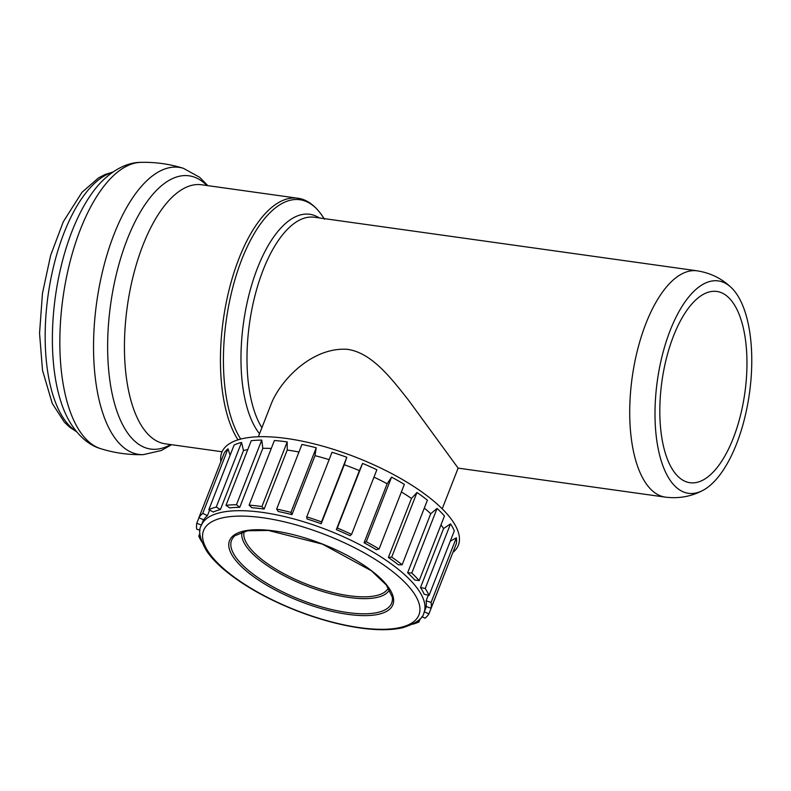 <?xml version="1.0" encoding="UTF-8"?>
<svg xmlns="http://www.w3.org/2000/svg" width="791" height="791" viewBox="0 0 791 791"><rect width="100%" height="100%" fill="white"/><g stroke="black" fill="none" stroke-linecap="round" stroke-linejoin="round"><path stroke-width="1.19" d="M735.689 431.609A96.571 41.844 98 0 0 716.775 291.444A96.571 41.844 98 0 0 661.938 381.272A96.571 41.844 98 0 0 689.999 482.718A96.571 41.844 98 0 0 735.689 431.609M258.341 436.82L271.649 402.797C281.586 378.859 313.107 346.666 347.733 349.365C372.156 352.994 391.456 378.622 408.532 400.187L458.127 468.124L665.419 497.144C678.767 498.795 691.245 496.55 702.833 490.42A107.24 46.471 98 0 0 739.259 436.523A107.24 46.471 98 0 0 731.23 287.558A107.24 46.471 98 0 0 657.361 380.639A107.24 46.471 98 0 0 702.833 490.42M452.996 552.345A127.054 44.533 -158.6 0 0 455.389 550.061A127.054 44.533 -158.6 0 0 352.262 455.863A127.054 44.533 -158.6 0 0 220.857 461.549M426.112 600.844L431.095 602.406A124.889 43.772 21.4 0 1 431.065 608.259L426.082 606.45A119.579 41.913 -158.6 0 0 426.112 600.844L428.297 595.257M420.505 587.535L425.242 588.494A124.889 43.772 21.4 0 1 429.048 595.445L424.154 594.189A119.579 41.913 -158.6 0 0 420.505 587.535L443.593 528.517A119.579 41.913 -158.6 0 0 440.983 524.868M407.642 572.743L411.804 573.05A124.889 43.772 21.4 0 1 419.181 580.614L414.702 579.991A119.579 41.913 -158.6 0 0 407.642 572.743L430.729 513.725A119.579 41.913 -158.6 0 0 424.302 508.099M388.391 557.477L391.703 557.101A124.889 43.772 21.4 0 1 402.135 564.774L398.387 564.814A119.579 41.913 -158.6 0 0 388.391 557.477L411.468 498.459A119.579 41.913 -158.6 0 0 401.403 491.923M364.068 542.774L366.292 541.746A124.889 43.772 21.4 0 1 379.087 549.003L376.318 549.715A119.579 41.913 -158.6 0 0 364.068 542.774L387.145 483.756A119.579 41.913 -158.6 0 0 373.985 477.131M336.313 529.644L337.312 528.032A124.889 43.772 21.4 0 1 351.59 534.37L349.988 535.705A119.579 41.913 -158.6 0 0 336.313 529.644L359.401 470.625A119.579 41.913 -158.6 0 0 344.283 464.742L321.205 523.751A119.579 41.913 -158.6 0 0 307.046 518.975L306.74 516.889A124.889 43.772 21.4 0 1 321.532 521.882L321.205 523.751M329.125 459.65A119.579 41.913 -158.6 0 0 315.006 455.646L291.928 514.654A119.579 41.913 -158.6 0 0 278.244 511.49L276.652 509.088A124.889 43.772 21.4 0 1 290.95 512.39L291.928 514.654M298.978 452.017A119.579 41.913 -158.6 0 0 287.222 450.039L264.145 509.048A119.579 41.913 -158.6 0 0 251.864 507.713L249.116 505.142A124.889 43.772 21.4 0 1 261.93 506.537L264.145 509.048M271.273 448.477A119.579 41.913 -158.6 0 0 262.83 448.299L239.752 507.308A119.579 41.913 -158.6 0 0 229.726 507.901L225.979 505.33A124.889 43.772 21.4 0 1 236.46 504.717L239.752 507.308M247.771 449.614A119.579 41.913 -158.6 0 0 243.499 450.544L220.422 509.552A119.579 41.913 -158.6 0 0 213.313 512.024L208.844 509.631A124.889 43.772 21.4 0 1 216.269 507.061L220.422 509.552M209.635 510.057L207.45 515.633A119.579 41.913 -158.6 0 0 203.762 519.816L198.867 517.769A124.889 43.772 21.4 0 1 202.723 513.399L207.45 515.633M200.074 530.217L196.732 529.179A124.889 43.772 21.4 0 1 196.761 523.316L201.458 525.026M201.695 541.677A124.889 43.772 21.4 0 1 198.788 536.13L200.271 536.516M417.529 621.172L418.983 621.944A124.889 43.772 21.4 0 1 412.714 624.208M431.095 602.406L456.367 537.781A124.889 43.772 21.4 0 1 456.338 543.644L431.065 608.259M450.247 541.232L456.367 537.781M425.242 588.494L450.514 523.879A124.889 43.772 21.4 0 1 454.321 530.83L429.048 595.445M443.593 528.517L450.514 523.879M411.804 573.05L437.077 508.425A124.889 43.772 21.4 0 1 444.453 515.999L419.181 580.614M430.729 513.725L437.077 508.425M391.703 557.101L416.976 492.486A124.889 43.772 21.4 0 1 427.407 500.159L402.135 564.774M411.468 498.459L416.976 492.486M366.292 541.746L391.565 477.131A124.889 43.772 21.4 0 1 404.359 484.379L379.087 549.003M387.145 483.756L391.565 477.131M337.312 528.032L362.585 463.417A124.889 43.772 21.4 0 1 376.862 469.755L351.59 534.37M359.401 470.625L362.585 463.417M306.74 516.889L332.012 452.274A124.889 43.772 21.4 0 1 346.804 457.267L344.283 464.742M276.652 509.088L301.925 444.463A124.889 43.772 21.4 0 1 316.222 447.765L315.006 455.646M249.116 505.142L274.388 440.518A124.889 43.772 21.4 0 1 287.202 441.912L287.222 450.039M225.979 505.33L251.251 440.706A124.889 43.772 21.4 0 1 261.732 440.093L262.83 448.299M208.844 509.631L234.116 445.017A124.889 43.772 21.4 0 1 241.542 442.436L243.499 450.544M198.867 517.769L224.15 453.154A124.889 43.772 21.4 0 1 227.996 448.784L230.102 455.29M418.983 621.944L420.288 618.611M321.532 521.882L346.804 457.267M290.95 512.39L316.222 447.765M261.93 506.537L287.202 441.912M236.46 504.717L261.732 440.093M216.269 507.061L241.542 442.436M202.723 513.399L227.996 448.784M196.761 523.316L198.927 517.789M198.788 536.13L199.935 533.183M424.292 611.858L428.959 613.806A124.889 43.772 21.4 0 1 425.103 618.176L421.86 616.644M428.959 613.806L454.153 549.231M319.307 217.93A116.574 50.515 98 0 0 250.411 289.407A116.574 50.515 98 0 0 259.537 433.755M261.9 427.713A114.27 49.517 -82 0 1 254.643 296.932A114.27 49.517 -82 0 1 314.373 217.238L697.108 270.819A114.27 49.517 98 0 0 632.227 377.119A114.27 49.517 98 0 0 665.419 497.144M324.023 218.593A129.635 56.181 98 0 0 240.859 261.88A129.635 56.181 98 0 0 240.761 439.134M112.48 172.359A133.165 57.703 98 0 0 48.083 295.35A133.165 57.703 98 0 0 76.233 431.293M100.704 448.675A144.931 62.805 98 0 1 63.023 297.436A144.931 62.805 98 0 1 140.788 162.363C130.238 162.284 115.872 167.316 101.495 181.772A139.018 60.245 98 0 0 68.253 419.22C78.101 437.067 90.54 445.847 100.704 448.675C114.596 453.006 128.804 454.993 143.339 454.637L161.354 450.494L171.578 444.7M140.788 162.363C155.333 162.007 169.541 163.994 183.423 168.325A144.931 62.805 98 0 0 96.72 302.152A144.931 62.805 98 0 0 143.339 454.637M206.866 185.509A137.97 59.79 98 0 0 110.671 304.11A137.97 59.79 98 0 0 170.599 444.562M238.012 439.915A130.792 56.675 98 0 1 229.004 290.178A130.792 56.675 98 0 1 297.554 198.205L201.576 184.768A130.792 56.675 98 0 0 127.311 306.433A130.792 56.675 98 0 0 165.309 443.82L222.113 451.77M424.767 604.275A119.579 41.913 -158.6 0 0 316.796 526.084A119.579 41.913 -158.6 0 0 201.211 525.659C198.007 530.504 199.787 538.908 206.54 550.862C210.703 557.022 216.556 563.301 224.09 569.688C242.362 584.935 265.816 598.322 294.45 609.871C317.438 618.967 339.418 625.009 360.399 628.024C377.287 630.378 391.377 630.279 402.649 627.738C415.937 623.526 423.027 618.542 423.936 612.778A119.579 41.913 -158.6 0 0 424.767 604.275M419.734 606.549A115.644 40.529 21.4 0 1 262.731 594.911A115.644 40.529 21.4 0 1 251.222 516.493A115.644 40.529 21.4 0 1 419.734 606.549M390.873 607.992A87.752 30.76 -158.6 0 0 290.03 533.895A87.752 30.76 -158.6 0 0 252.794 576.066A87.752 30.76 -158.6 0 0 390.873 607.992M389.647 606.341A85.992 30.137 21.4 0 1 288.171 594.496A85.992 30.137 21.4 0 1 234.986 535.685L247.623 530.771L268.347 530.454L322.392 544.119L371.365 570.746L386.374 585.043L392.326 597.225A85.992 30.137 21.4 0 1 389.647 606.341M242.115 532.046A79.219 27.764 -158.6 0 0 302.854 584.43A79.219 27.764 -158.6 0 0 388.114 591.777A79.219 27.764 -158.6 0 0 389.558 589.71M388.411 587.871A77.459 27.151 21.4 0 1 386.888 590.126A77.459 27.151 21.4 0 1 303.18 582.799A77.459 27.151 21.4 0 1 244.201 531.463M442.238 508.742L458.127 468.124M697.108 270.819C710.397 272.895 721.768 278.481 731.23 287.558M112.965 172.023L105.055 174.504L98.568 177.846L81.957 192.332L63.3 221.747L50.614 255.434L42.467 293.303L39.55 333.248L42.516 370.336L52.246 403.43L64.358 422.176L69.697 427.189L76.608 431.748M183.423 168.325L199.599 177.263L207.835 185.638M297.554 198.205C304.743 198.936 315.026 203.722 324.419 219.245M203.534 519.717L201.211 525.659M426.369 606.559L423.936 612.778"/></g></svg>
